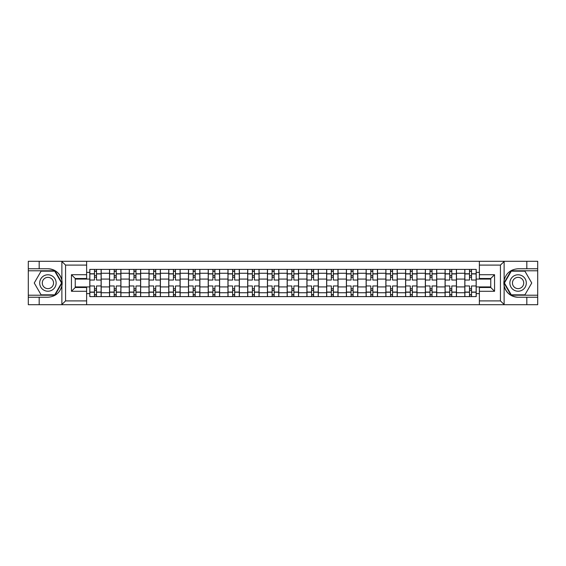 <?xml version="1.0" encoding="UTF-8"?>
<svg xmlns="http://www.w3.org/2000/svg" width="566" height="566" viewBox="0 0 566 566"><rect width="100%" height="100%" fill="white"/><g stroke="black" fill="none" stroke-linecap="round" stroke-linejoin="round"><path stroke-width="0.85" d="M499.997 304.699L537.7 304.699L537.7 270.789L511.041 270.789L503.988 283L511.041 295.211L537.7 295.211M86.626 304.699L479.374 304.699L479.374 287.493L490.757 287.493L490.757 278.507L479.374 278.507L479.374 261.301L86.626 261.301L86.626 278.507L75.243 278.507L75.243 287.493L86.626 287.493L86.626 304.699L61.652 304.699L65.564 300.907L86.626 300.907M61.652 304.699L28.3 304.699L28.3 297.235L39.181 297.235L39.181 304.699L66.003 304.699M66.003 261.301L28.3 261.301L28.3 295.211L54.959 295.211L62.012 283L54.959 270.789L28.3 270.789M479.374 261.301L537.7 261.301L537.7 268.765L526.819 268.765L526.819 261.301L499.997 261.301M109.528 296.605L109.528 273.258L101.18 273.258L101.18 296.605M101.18 273.258L101.18 269.395M109.528 273.258L109.528 269.395M120.919 269.395L120.919 296.605M129.267 296.605L129.267 269.395M140.658 269.395L140.658 296.605M149.007 296.605L149.007 269.395M160.397 269.395L160.397 296.605M168.746 296.605L168.746 269.395M180.137 269.395L180.137 296.605M188.485 296.605L188.485 269.395M199.869 269.395L199.869 296.605M208.224 296.605L208.224 269.395M219.608 269.395L219.608 296.605M227.964 296.605L227.964 269.395M239.347 269.395L239.347 296.605M247.696 296.605L247.696 269.395M259.087 269.395L259.087 296.605M267.435 296.605L267.435 269.395M278.826 269.395L278.826 296.605M287.174 296.605L287.174 269.395M298.565 269.395L298.565 296.605M306.913 296.605L306.913 269.395M318.304 269.395L318.304 296.605M326.653 296.605L326.653 269.395M338.036 269.395L338.036 296.605M346.392 296.605L346.392 269.395M357.776 269.395L357.776 296.605M366.131 296.605L366.131 269.395M377.515 269.395L377.515 296.605M385.863 296.605L385.863 269.395M397.254 269.395L397.254 296.605M405.603 296.605L405.603 269.395M416.993 269.395L416.993 296.605M425.342 296.605L425.342 269.395M436.733 269.395L436.733 296.605M445.081 296.605L445.081 269.395M456.472 269.395L456.472 296.605M464.82 296.605L464.82 269.395M464.82 286.92L456.472 286.92M445.081 286.92L436.733 286.92M425.342 286.92L416.993 286.92M405.603 286.92L397.254 286.92M385.863 286.92L377.515 286.92M366.131 286.92L357.776 286.92M346.392 286.92L338.036 286.92M326.653 286.92L318.304 286.92M306.913 286.92L298.565 286.92M287.174 286.92L278.826 286.92M267.435 286.92L259.087 286.92M247.696 286.92L239.347 286.92M227.964 286.92L219.608 286.92M208.224 286.92L199.869 286.92M188.485 286.92L180.137 286.92M168.746 286.92L160.397 286.92M149.007 286.92L140.658 286.92M129.267 286.92L120.919 286.92M109.528 286.92L101.18 286.92M464.82 279.08L456.472 279.08M445.081 279.08L436.733 279.08M425.342 279.08L416.993 279.08M405.603 279.08L397.254 279.08M385.863 279.08L377.515 279.08M366.131 279.08L357.776 279.08M346.392 279.08L338.036 279.08M326.653 279.08L318.304 279.08M306.913 279.08L298.565 279.08M287.174 279.08L278.826 279.08M267.435 279.08L259.087 279.08M247.696 279.08L239.347 279.08M227.964 279.08L219.608 279.08M208.224 279.08L199.869 279.08M188.485 279.08L180.137 279.08M168.746 279.08L160.397 279.08M149.007 279.08L140.658 279.08M129.267 279.08L120.919 279.08M109.528 279.08L101.18 279.08M75.243 286.92L89.796 286.92L89.796 279.08L75.243 279.08M86.626 272.373L89.796 272.373L89.796 279.08M490.757 279.08L476.204 279.08L476.204 269.395L89.796 269.395L89.796 272.373M476.204 272.373L479.374 272.373M479.374 293.627L476.204 293.627L476.204 286.92L490.757 286.92M89.796 286.92L89.796 296.605L476.204 296.605L476.204 293.627M89.796 293.627L86.626 293.627M476.204 279.08L476.204 286.92M96.496 294.702L94.472 294.702M94.472 271.298L96.496 271.298M116.235 294.702L114.212 294.702M114.212 271.298L116.235 271.298M135.974 294.702L133.951 294.702M133.951 271.298L135.974 271.298M155.714 294.702L153.69 294.702M153.69 271.298L155.714 271.298M175.453 294.702L173.429 294.702M173.429 271.298L175.453 271.298M195.192 294.702L193.169 294.702M193.169 271.298L195.192 271.298M214.931 294.702L212.901 294.702M212.901 271.298L214.931 271.298M234.664 294.702L232.64 294.702M232.64 271.298L234.664 271.298M254.403 294.702L252.379 294.702M252.379 271.298L254.403 271.298M274.142 294.702L272.119 294.702M272.119 271.298L274.142 271.298M293.881 294.702L291.858 294.702M291.858 271.298L293.881 271.298M313.621 294.702L311.597 294.702M311.597 271.298L313.621 271.298M333.36 294.702L331.336 294.702M331.336 271.298L333.36 271.298M353.099 294.702L351.069 294.702M351.069 271.298L353.099 271.298M372.831 294.702L370.808 294.702M370.808 271.298L372.831 271.298M392.571 294.702L390.547 294.702M390.547 271.298L392.571 271.298M412.31 294.702L410.286 294.702M410.286 271.298L412.31 271.298M432.049 294.702L430.026 294.702M430.026 271.298L432.049 271.298M451.788 294.702L449.765 294.702M449.765 271.298L451.788 271.298M471.528 294.702L469.504 294.702M469.504 271.298L471.528 271.298M101.116 296.605L101.116 280.029L96.496 280.029L96.496 269.395M94.472 269.395L94.472 280.029L89.853 280.029L89.853 269.395M101.116 280.029L101.116 269.395M89.853 296.605L89.853 285.971L94.472 285.971L94.472 296.605M96.496 296.605L96.496 285.971L101.116 285.971M94.472 277.241L96.496 277.241M89.853 285.971L89.853 280.029M96.496 288.759L94.472 288.759M96.496 294.957L94.472 294.957M94.472 290.4L96.496 290.4M96.496 275.6L94.472 275.6M94.472 271.043L96.496 271.043M39.181 297.235L47.912 297.235C55.263 296.683 59.918 292.855 61.878 285.752L61.878 280.248C59.918 273.145 55.263 269.317 47.912 268.765L28.3 268.765M28.3 297.235L28.3 295.211M86.626 265.093L65.564 265.093L61.652 261.301L39.181 261.301L39.181 268.765M61.652 261.301L86.626 261.301M47.912 268.765A14.235 14.235 0 0 1 61.878 285.752L61.878 304.586M75.243 278.507L71.443 274.715L86.626 274.715M86.626 291.285L71.443 291.285L75.243 287.493M504.348 261.301L500.436 265.093L479.374 265.093M526.819 268.765L518.088 268.765C510.737 269.317 506.082 273.145 504.122 280.248L504.122 285.752C506.082 292.855 510.737 296.683 518.088 297.235L537.7 297.235M537.7 268.765L537.7 270.789M479.374 300.907L500.436 300.907L504.348 304.699L526.819 304.699L526.819 297.235M504.348 304.699L479.374 304.699M518.088 297.235A14.235 14.235 0 0 1 504.122 280.248L504.122 261.414M490.757 287.493L494.557 291.285L479.374 291.285M479.374 274.715L494.557 274.715L490.757 278.507M39.691 283A8.221 8.221 0 0 0 47.912 291.221A8.221 8.221 0 0 0 56.133 283A8.221 8.221 0 0 0 47.912 274.779A8.221 8.221 0 0 0 39.691 283M42.28 283A5.632 5.632 0 0 0 47.912 288.632A5.632 5.632 0 0 0 53.544 283A5.632 5.632 0 0 0 47.912 277.368A5.632 5.632 0 0 0 42.28 283M54.739 271.171L61.574 283L54.739 294.829L41.085 294.829L34.25 283L41.085 271.171L54.739 271.171M509.867 283A8.221 8.221 0 0 0 518.088 291.221A8.221 8.221 0 0 0 526.309 283A8.221 8.221 0 0 0 518.088 274.779A8.221 8.221 0 0 0 509.867 283M512.456 283A5.632 5.632 0 0 0 518.088 288.632A5.632 5.632 0 0 0 523.72 283A5.632 5.632 0 0 0 518.088 277.368A5.632 5.632 0 0 0 512.456 283M524.915 271.171L531.75 283L524.915 294.829L511.261 294.829L504.426 283L511.261 271.171L524.915 271.171M120.855 296.605L120.855 280.029L116.235 280.029L116.235 269.395M114.212 269.395L114.212 280.029L109.592 280.029L109.592 269.395M120.855 280.029L120.855 269.395M109.592 296.605L109.592 285.971L114.212 285.971L114.212 296.605M116.235 296.605L116.235 285.971L120.855 285.971M114.212 277.241L116.235 277.241M109.592 285.971L109.592 280.029M116.235 288.759L114.212 288.759M116.235 294.957L114.212 294.957M114.212 290.4L116.235 290.4M116.235 275.6L114.212 275.6M114.212 271.043L116.235 271.043M140.594 296.605L140.594 280.029L135.974 280.029L135.974 269.395M133.951 269.395L133.951 280.029L129.331 280.029L129.331 269.395M140.594 280.029L140.594 269.395M129.331 296.605L129.331 285.971L133.951 285.971L133.951 296.605M135.974 296.605L135.974 285.971L140.594 285.971M133.951 277.241L135.974 277.241M129.331 285.971L129.331 280.029M135.974 288.759L133.951 288.759M135.974 294.957L133.951 294.957M133.951 290.4L135.974 290.4M135.974 275.6L133.951 275.6M133.951 271.043L135.974 271.043M160.334 296.605L160.334 280.029L155.714 280.029L155.714 269.395M153.69 269.395L153.69 280.029L149.07 280.029L149.07 269.395M160.334 280.029L160.334 269.395M149.07 296.605L149.07 285.971L153.69 285.971L153.69 296.605M155.714 296.605L155.714 285.971L160.334 285.971M153.69 277.241L155.714 277.241M149.07 285.971L149.07 280.029M155.714 288.759L153.69 288.759M155.714 294.957L153.69 294.957M153.69 290.4L155.714 290.4M155.714 275.6L153.69 275.6M153.69 271.043L155.714 271.043M180.073 296.605L180.073 280.029L175.453 280.029L175.453 269.395M173.429 269.395L173.429 280.029L168.81 280.029L168.81 269.395M180.073 280.029L180.073 269.395M168.81 296.605L168.81 285.971L173.429 285.971L173.429 296.605M175.453 296.605L175.453 285.971L180.073 285.971M173.429 277.241L175.453 277.241M168.81 285.971L168.81 280.029M175.453 288.759L173.429 288.759M175.453 294.957L173.429 294.957M173.429 290.4L175.453 290.4M175.453 275.6L173.429 275.6M173.429 271.043L175.453 271.043M199.805 296.605L199.805 280.029L195.192 280.029L195.192 269.395M193.169 269.395L193.169 280.029L188.549 280.029L188.549 269.395M199.805 280.029L199.805 269.395M188.549 296.605L188.549 285.971L193.169 285.971L193.169 296.605M195.192 296.605L195.192 285.971L199.805 285.971M193.169 277.241L195.192 277.241M188.549 285.971L188.549 280.029M195.192 288.759L193.169 288.759M195.192 294.957L193.169 294.957M193.169 290.4L195.192 290.4M195.192 275.6L193.169 275.6M193.169 271.043L195.192 271.043M219.544 296.605L219.544 280.029L214.931 280.029L214.931 269.395M212.901 269.395L212.901 280.029L208.288 280.029L208.288 269.395M219.544 280.029L219.544 269.395M208.288 296.605L208.288 285.971L212.901 285.971L212.901 296.605M214.931 296.605L214.931 285.971L219.544 285.971M212.901 277.241L214.931 277.241M208.288 285.971L208.288 280.029M214.931 288.759L212.901 288.759M214.931 294.957L212.901 294.957M212.901 290.4L214.931 290.4M214.931 275.6L212.901 275.6M212.901 271.043L214.931 271.043M239.284 296.605L239.284 280.029L234.664 280.029L234.664 269.395M232.64 269.395L232.64 280.029L228.027 280.029L228.027 269.395M239.284 280.029L239.284 269.395M228.027 296.605L228.027 285.971L232.64 285.971L232.64 296.605M234.664 296.605L234.664 285.971L239.284 285.971M232.64 277.241L234.664 277.241M228.027 285.971L228.027 280.029M234.664 288.759L232.64 288.759M234.664 294.957L232.64 294.957M232.64 290.4L234.664 290.4M234.664 275.6L232.64 275.6M232.64 271.043L234.664 271.043M259.023 296.605L259.023 280.029L254.403 280.029L254.403 269.395M252.379 269.395L252.379 280.029L247.759 280.029L247.759 269.395M259.023 280.029L259.023 269.395M247.759 296.605L247.759 285.971L252.379 285.971L252.379 296.605M254.403 296.605L254.403 285.971L259.023 285.971M252.379 277.241L254.403 277.241M247.759 285.971L247.759 280.029M254.403 288.759L252.379 288.759M254.403 294.957L252.379 294.957M252.379 290.4L254.403 290.4M254.403 275.6L252.379 275.6M252.379 271.043L254.403 271.043M278.762 296.605L278.762 280.029L274.142 280.029L274.142 269.395M272.119 269.395L272.119 280.029L267.499 280.029L267.499 269.395M278.762 280.029L278.762 269.395M267.499 296.605L267.499 285.971L272.119 285.971L272.119 296.605M274.142 296.605L274.142 285.971L278.762 285.971M272.119 277.241L274.142 277.241M267.499 285.971L267.499 280.029M274.142 288.759L272.119 288.759M274.142 294.957L272.119 294.957M272.119 290.4L274.142 290.4M274.142 275.6L272.119 275.6M272.119 271.043L274.142 271.043M298.501 296.605L298.501 280.029L293.881 280.029L293.881 269.395M291.858 269.395L291.858 280.029L287.238 280.029L287.238 269.395M298.501 280.029L298.501 269.395M287.238 296.605L287.238 285.971L291.858 285.971L291.858 296.605M293.881 296.605L293.881 285.971L298.501 285.971M291.858 277.241L293.881 277.241M287.238 285.971L287.238 280.029M293.881 288.759L291.858 288.759M293.881 294.957L291.858 294.957M291.858 290.4L293.881 290.4M293.881 275.6L291.858 275.6M291.858 271.043L293.881 271.043M318.241 296.605L318.241 280.029L313.621 280.029L313.621 269.395M311.597 269.395L311.597 280.029L306.977 280.029L306.977 269.395M318.241 280.029L318.241 269.395M306.977 296.605L306.977 285.971L311.597 285.971L311.597 296.605M313.621 296.605L313.621 285.971L318.241 285.971M311.597 277.241L313.621 277.241M306.977 285.971L306.977 280.029M313.621 288.759L311.597 288.759M313.621 294.957L311.597 294.957M311.597 290.4L313.621 290.4M313.621 275.6L311.597 275.6M311.597 271.043L313.621 271.043M337.973 296.605L337.973 280.029L333.36 280.029L333.36 269.395M331.336 269.395L331.336 280.029L326.716 280.029L326.716 269.395M337.973 280.029L337.973 269.395M326.716 296.605L326.716 285.971L331.336 285.971L331.336 296.605M333.36 296.605L333.36 285.971L337.973 285.971M331.336 277.241L333.36 277.241M326.716 285.971L326.716 280.029M333.36 288.759L331.336 288.759M333.36 294.957L331.336 294.957M331.336 290.4L333.36 290.4M333.36 275.6L331.336 275.6M331.336 271.043L333.36 271.043M357.712 296.605L357.712 280.029L353.099 280.029L353.099 269.395M351.069 269.395L351.069 280.029L346.456 280.029L346.456 269.395M357.712 280.029L357.712 269.395M346.456 296.605L346.456 285.971L351.069 285.971L351.069 296.605M353.099 296.605L353.099 285.971L357.712 285.971M351.069 277.241L353.099 277.241M346.456 285.971L346.456 280.029M353.099 288.759L351.069 288.759M353.099 294.957L351.069 294.957M351.069 290.4L353.099 290.4M353.099 275.6L351.069 275.6M351.069 271.043L353.099 271.043M377.451 296.605L377.451 280.029L372.831 280.029L372.831 269.395M370.808 269.395L370.808 280.029L366.195 280.029L366.195 269.395M377.451 280.029L377.451 269.395M366.195 296.605L366.195 285.971L370.808 285.971L370.808 296.605M372.831 296.605L372.831 285.971L377.451 285.971M370.808 277.241L372.831 277.241M366.195 285.971L366.195 280.029M372.831 288.759L370.808 288.759M372.831 294.957L370.808 294.957M370.808 290.4L372.831 290.4M372.831 275.6L370.808 275.6M370.808 271.043L372.831 271.043M397.19 296.605L397.19 280.029L392.571 280.029L392.571 269.395M390.547 269.395L390.547 280.029L385.927 280.029L385.927 269.395M397.19 280.029L397.19 269.395M385.927 296.605L385.927 285.971L390.547 285.971L390.547 296.605M392.571 296.605L392.571 285.971L397.19 285.971M390.547 277.241L392.571 277.241M385.927 285.971L385.927 280.029M392.571 288.759L390.547 288.759M392.571 294.957L390.547 294.957M390.547 290.4L392.571 290.4M392.571 275.6L390.547 275.6M390.547 271.043L392.571 271.043M416.93 296.605L416.93 280.029L412.31 280.029L412.31 269.395M410.286 269.395L410.286 280.029L405.666 280.029L405.666 269.395M416.93 280.029L416.93 269.395M405.666 296.605L405.666 285.971L410.286 285.971L410.286 296.605M412.31 296.605L412.31 285.971L416.93 285.971M410.286 277.241L412.31 277.241M405.666 285.971L405.666 280.029M412.31 288.759L410.286 288.759M412.31 294.957L410.286 294.957M410.286 290.4L412.31 290.4M412.31 275.6L410.286 275.6M410.286 271.043L412.31 271.043M436.669 296.605L436.669 280.029L432.049 280.029L432.049 269.395M430.026 269.395L430.026 280.029L425.406 280.029L425.406 269.395M436.669 280.029L436.669 269.395M425.406 296.605L425.406 285.971L430.026 285.971L430.026 296.605M432.049 296.605L432.049 285.971L436.669 285.971M430.026 277.241L432.049 277.241M425.406 285.971L425.406 280.029M432.049 288.759L430.026 288.759M432.049 294.957L430.026 294.957M430.026 290.4L432.049 290.4M432.049 275.6L430.026 275.6M430.026 271.043L432.049 271.043M456.408 296.605L456.408 280.029L451.788 280.029L451.788 269.395M449.765 269.395L449.765 280.029L445.145 280.029L445.145 269.395M456.408 280.029L456.408 269.395M445.145 296.605L445.145 285.971L449.765 285.971L449.765 296.605M451.788 296.605L451.788 285.971L456.408 285.971M449.765 277.241L451.788 277.241M445.145 285.971L445.145 280.029M451.788 288.759L449.765 288.759M451.788 294.957L449.765 294.957M449.765 290.4L451.788 290.4M451.788 275.6L449.765 275.6M449.765 271.043L451.788 271.043M476.148 296.605L476.148 280.029L471.528 280.029L471.528 269.395M469.504 269.395L469.504 280.029L464.884 280.029L464.884 269.395M476.148 280.029L476.148 269.395M464.884 296.605L464.884 285.971L469.504 285.971L469.504 296.605M471.528 296.605L471.528 285.971L476.148 285.971M469.504 277.241L471.528 277.241M464.884 285.971L464.884 280.029M471.528 288.759L469.504 288.759M471.528 294.957L469.504 294.957M469.504 290.4L471.528 290.4M471.528 275.6L469.504 275.6M469.504 271.043L471.528 271.043M445.081 273.258L436.733 273.258M425.342 273.258L416.993 273.258M405.603 273.258L397.254 273.258M385.863 273.258L377.515 273.258M366.131 273.258L357.776 273.258M346.392 273.258L338.036 273.258M326.653 273.258L318.304 273.258M306.913 273.258L298.565 273.258M287.174 273.258L278.826 273.258M267.435 273.258L259.087 273.258M247.696 273.258L239.347 273.258M227.964 273.258L219.608 273.258M208.224 273.258L199.869 273.258M188.485 273.258L180.137 273.258M168.746 273.258L160.397 273.258M149.007 273.258L140.658 273.258M129.267 273.258L120.919 273.258M464.82 273.258L456.472 273.258M445.081 292.742L436.733 292.742M425.342 292.742L416.993 292.742M405.603 292.742L397.254 292.742M385.863 292.742L377.515 292.742M366.131 292.742L357.776 292.742M346.392 292.742L338.036 292.742M326.653 292.742L318.304 292.742M306.913 292.742L298.565 292.742M287.174 292.742L278.826 292.742M267.435 292.742L259.087 292.742M247.696 292.742L239.347 292.742M227.964 292.742L219.608 292.742M208.224 292.742L199.869 292.742M188.485 292.742L180.137 292.742M168.746 292.742L160.397 292.742M149.007 292.742L140.658 292.742M129.267 292.742L120.919 292.742M109.528 292.742L101.18 292.742M464.82 292.742L456.472 292.742M101.116 273.76L96.496 273.76M94.472 273.76L89.853 273.76M94.472 273.93L89.853 273.93M94.472 292.07L89.853 292.07M94.472 292.24L89.853 292.24M101.116 292.24L96.496 292.24M101.116 273.93L96.496 273.93M101.116 292.07L96.496 292.07M61.878 280.248L61.878 261.414M65.564 265.093L65.564 300.907M71.443 291.285L71.443 274.715M504.122 285.752L504.122 304.586M500.436 300.907L500.436 265.093M494.557 274.715L494.557 291.285M120.855 273.76L116.235 273.76M114.212 273.76L109.592 273.76M114.212 273.93L109.592 273.93M114.212 292.07L109.592 292.07M114.212 292.24L109.592 292.24M120.855 292.24L116.235 292.24M120.855 273.93L116.235 273.93M120.855 292.07L116.235 292.07M140.594 273.76L135.974 273.76M133.951 273.76L129.331 273.76M133.951 273.93L129.331 273.93M133.951 292.07L129.331 292.07M133.951 292.24L129.331 292.24M140.594 292.24L135.974 292.24M140.594 273.93L135.974 273.93M140.594 292.07L135.974 292.07M160.334 273.76L155.714 273.76M153.69 273.76L149.07 273.76M153.69 273.93L149.07 273.93M153.69 292.07L149.07 292.07M153.69 292.24L149.07 292.24M160.334 292.24L155.714 292.24M160.334 273.93L155.714 273.93M160.334 292.07L155.714 292.07M180.073 273.76L175.453 273.76M173.429 273.76L168.81 273.76M173.429 273.93L168.81 273.93M173.429 292.07L168.81 292.07M173.429 292.24L168.81 292.24M180.073 292.24L175.453 292.24M180.073 273.93L175.453 273.93M180.073 292.07L175.453 292.07M199.805 273.76L195.192 273.76M193.169 273.76L188.549 273.76M193.169 273.93L188.549 273.93M193.169 292.07L188.549 292.07M193.169 292.24L188.549 292.24M199.805 292.24L195.192 292.24M199.805 273.93L195.192 273.93M199.805 292.07L195.192 292.07M219.544 273.76L214.931 273.76M212.901 273.76L208.288 273.76M212.901 273.93L208.288 273.93M212.901 292.07L208.288 292.07M212.901 292.24L208.288 292.24M219.544 292.24L214.931 292.24M219.544 273.93L214.931 273.93M219.544 292.07L214.931 292.07M239.284 273.76L234.664 273.76M232.64 273.76L228.027 273.76M232.64 273.93L228.027 273.93M232.64 292.07L228.027 292.07M232.64 292.24L228.027 292.24M239.284 292.24L234.664 292.24M239.284 273.93L234.664 273.93M239.284 292.07L234.664 292.07M259.023 273.76L254.403 273.76M252.379 273.76L247.759 273.76M252.379 273.93L247.759 273.93M252.379 292.07L247.759 292.07M252.379 292.24L247.759 292.24M259.023 292.24L254.403 292.24M259.023 273.93L254.403 273.93M259.023 292.07L254.403 292.07M278.762 273.76L274.142 273.76M272.119 273.76L267.499 273.76M272.119 273.93L267.499 273.93M272.119 292.07L267.499 292.07M272.119 292.24L267.499 292.24M278.762 292.24L274.142 292.24M278.762 273.93L274.142 273.93M278.762 292.07L274.142 292.07M298.501 273.76L293.881 273.76M291.858 273.76L287.238 273.76M291.858 273.93L287.238 273.93M291.858 292.07L287.238 292.07M291.858 292.24L287.238 292.24M298.501 292.24L293.881 292.24M298.501 273.93L293.881 273.93M298.501 292.07L293.881 292.07M318.241 273.76L313.621 273.76M311.597 273.76L306.977 273.76M311.597 273.93L306.977 273.93M311.597 292.07L306.977 292.07M311.597 292.24L306.977 292.24M318.241 292.24L313.621 292.24M318.241 273.93L313.621 273.93M318.241 292.07L313.621 292.07M337.973 273.76L333.36 273.76M331.336 273.76L326.716 273.76M331.336 273.93L326.716 273.93M331.336 292.07L326.716 292.07M331.336 292.24L326.716 292.24M337.973 292.24L333.36 292.24M337.973 273.93L333.36 273.93M337.973 292.07L333.36 292.07M357.712 273.76L353.099 273.76M351.069 273.76L346.456 273.76M351.069 273.93L346.456 273.93M351.069 292.07L346.456 292.07M351.069 292.24L346.456 292.24M357.712 292.24L353.099 292.24M357.712 273.93L353.099 273.93M357.712 292.07L353.099 292.07M377.451 273.76L372.831 273.76M370.808 273.76L366.195 273.76M370.808 273.93L366.195 273.93M370.808 292.07L366.195 292.07M370.808 292.24L366.195 292.24M377.451 292.24L372.831 292.24M377.451 273.93L372.831 273.93M377.451 292.07L372.831 292.07M397.19 273.76L392.571 273.76M390.547 273.76L385.927 273.76M390.547 273.93L385.927 273.93M390.547 292.07L385.927 292.07M390.547 292.24L385.927 292.24M397.19 292.24L392.571 292.24M397.19 273.93L392.571 273.93M397.19 292.07L392.571 292.07M416.93 273.76L412.31 273.76M410.286 273.76L405.666 273.76M410.286 273.93L405.666 273.93M410.286 292.07L405.666 292.07M410.286 292.24L405.666 292.24M416.93 292.24L412.31 292.24M416.93 273.93L412.31 273.93M416.93 292.07L412.31 292.07M436.669 273.76L432.049 273.76M430.026 273.76L425.406 273.76M430.026 273.93L425.406 273.93M430.026 292.07L425.406 292.07M430.026 292.24L425.406 292.24M436.669 292.24L432.049 292.24M436.669 273.93L432.049 273.93M436.669 292.07L432.049 292.07M456.408 273.76L451.788 273.76M449.765 273.76L445.145 273.76M449.765 273.93L445.145 273.93M449.765 292.07L445.145 292.07M449.765 292.24L445.145 292.24M456.408 292.24L451.788 292.24M456.408 273.93L451.788 273.93M456.408 292.07L451.788 292.07M476.148 273.76L471.528 273.76M469.504 273.76L464.884 273.76M469.504 273.93L464.884 273.93M469.504 292.07L464.884 292.07M469.504 292.24L464.884 292.24M476.148 292.24L471.528 292.24M476.148 273.93L471.528 273.93M476.148 292.07L471.528 292.07"/></g></svg>
